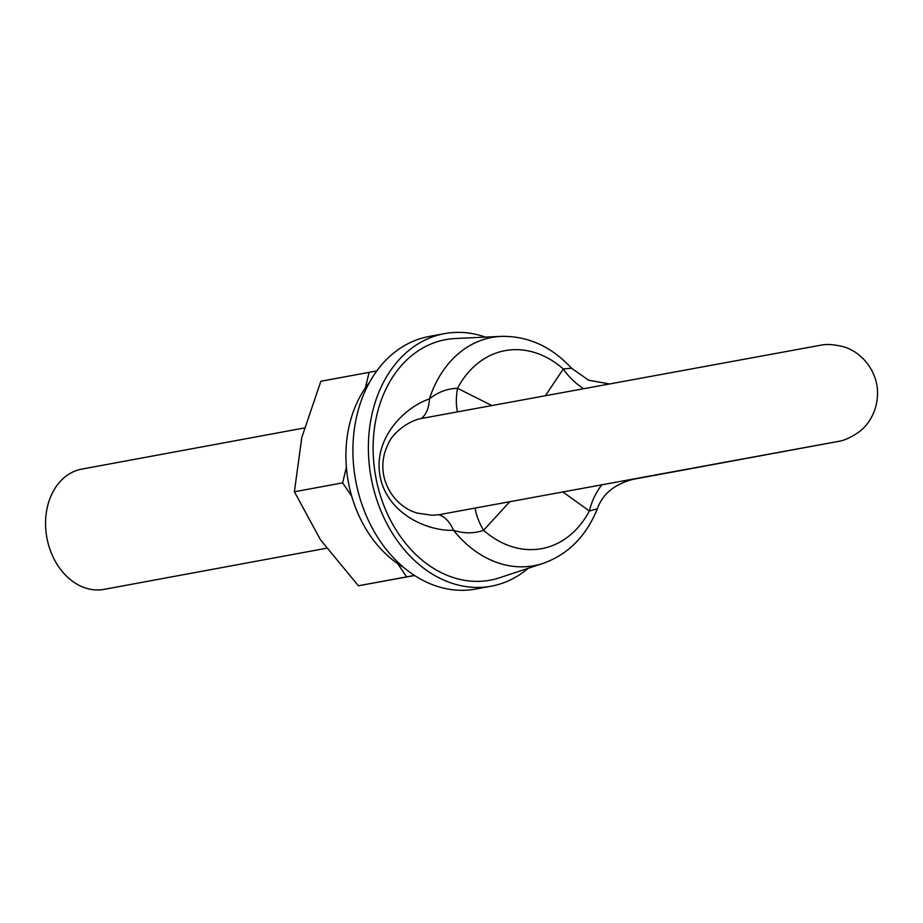 <?xml version="1.0" encoding="UTF-8"?>
<svg xmlns="http://www.w3.org/2000/svg" width="923" height="923" viewBox="0 0 923 923"><rect width="100%" height="100%" fill="white"/><g stroke="black" fill="none" stroke-linecap="round" stroke-linejoin="round"><path stroke-width="1.38" d="M403.628 567.403A112.525 86.197 -100.5 0 1 348.306 481.818A112.525 86.197 -100.5 0 1 369.431 382.503M528.21 568.303A128.424 98.38 -100.5 0 1 491.244 586.186A128.424 98.38 -100.5 0 1 371.115 477.572A128.424 98.38 -100.5 0 1 444.54 333.63A128.424 98.38 -100.5 0 1 485.463 337.103M491.244 586.186L475.783 589.047A128.424 98.38 -100.5 0 1 355.655 480.433A128.424 98.38 -100.5 0 1 429.08 336.48L444.54 333.63M457.462 411.727A48.919 21.99 110.2 0 1 457.52 388.295L491.624 405.416M545.585 395.471L563.295 368.981L571.533 368.219L588.574 380.207L608.926 383.83M583.359 388.525A48.919 33.263 41.5 0 1 563.295 368.981A100.688 77.128 79.5 0 0 457.52 388.295C447.436 388.514 438.067 392.056 429.414 398.921A48.919 26.859 -116.4 0 1 421.35 418.511M509.923 501.535L483.583 530.298C474.03 533.656 464.004 533.667 453.528 530.321C426.218 531.279 386.737 512.9 380.034 475.933C373.146 438.967 403.663 407.724 429.414 398.921A116.067 88.908 -100.5 0 1 501.12 336.376C527.887 335.834 551.354 346.448 571.533 368.219M501.12 336.376L455.385 338.522A122.309 93.696 -100.5 0 0 375.719 476.73A122.309 93.696 -100.5 0 0 499.62 577.74L543.105 563.388A116.067 88.908 -100.5 0 1 453.528 530.321A48.919 26.882 95.6 0 0 438.748 514.746M444.205 513.811L444.505 513.765C438.887 514.411 445.947 514.249 432.183 515.242L417.773 513.2C405.301 510.131 388.364 497.797 383.633 475.149C381.753 464.465 383.207 454.243 387.96 444.482C392.933 431.629 410.516 420.173 421.384 418.5L821.435 345.075C826.789 343.967 833.884 344.475 842.711 346.575C855.183 349.644 872.108 361.978 876.85 384.626C880.461 407.481 869.016 425.03 858.448 432.322C850.937 437.421 844.487 440.409 839.088 441.275L633.016 479.349C614.453 484.206 602.557 494.024 597.331 508.804L589.359 510.984A100.688 77.128 79.5 0 1 483.583 530.298A48.919 22.037 49.1 0 1 475.149 507.962M601.923 484.598A48.919 33.216 117.8 0 0 589.359 510.984L562.661 491.821M326.465 548.25L104.08 589.37A61.149 46.842 -100.5 0 1 46.865 537.659A61.149 46.842 -100.5 0 1 81.835 469.103L304.244 427.984M365.37 387.972L369.108 372.35L320.858 381.268L301.763 437.606L294.391 491.774L320.523 539.863L358.389 585.77L414.589 575.525M351.686 496.147L342.641 482.856L294.391 491.774M342.641 482.856L346.379 467.234M414.439 575.433L358.389 585.77M406.639 576.852L397.594 563.561M369.108 372.35L376.815 370.942M836.307 441.782L441.852 514.18M543.105 563.388C568.176 554.377 586.255 536.171 597.331 508.804"/></g></svg>
